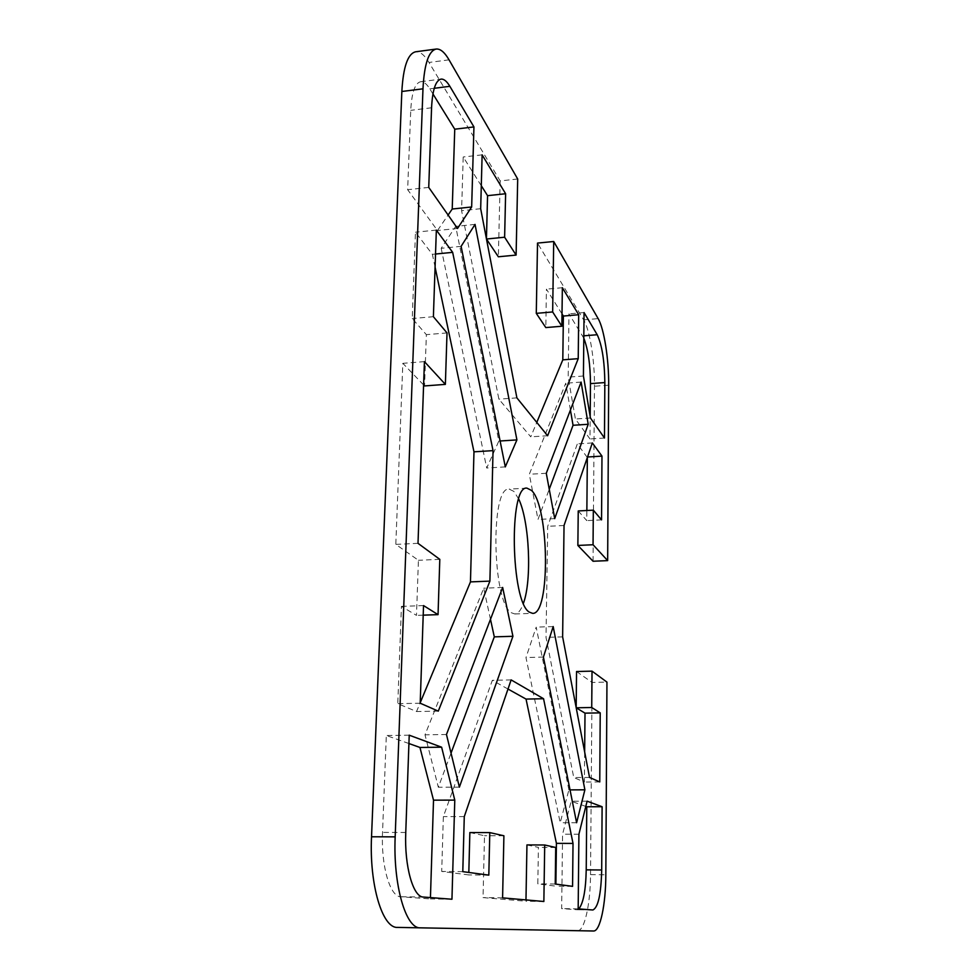 <?xml version="1.0" encoding="UTF-8"?>
<svg xmlns="http://www.w3.org/2000/svg" width="980" height="980" viewBox="0 0 980 980"><rect width="100%" height="100%" fill="white"/><g stroke="black" fill="none" stroke-linecap="round" stroke-linejoin="round"><path stroke-width="0.73" stroke-dasharray="4.9 3.68" d="M518.714 499.041L513.912 491.409L509.171 489.13C490.221 485.798 492.156 602.577 511.425 612.77L514.831 613.97C518.151 613.725 521.017 610.148 523.442 603.239M517.697 179.009L500.168 180.92L428.983 62.463C424.426 54.929 419.991 51.364 415.679 51.781M500.168 180.92L498.355 256.785M481.29 185.722L463.209 156.996L461.592 210.7L498.881 399.166L530.78 436.835L536.783 422.405M562.005 313.882L546.423 289.137L545.811 327.577M593.059 561.246L594.468 386.218C594.787 360.848 589.813 329.746 583.627 319.835L537.518 243.089M578.237 510.948L586.763 520.613L586.861 510.507M587.339 457.513L577.33 443.903L547.71 526.309L546.019 637.38L573.753 777.557L584.386 782.028L584.656 751.954M576.546 671.52L592.079 682.448L606.951 682.105M397.574 927.399L577.563 930.694C584.496 931.27 590.426 904.283 590.524 874.626L592.079 682.448M423.605 384.944L402.829 363.335L395.81 544.39L418.423 560.291L416.488 615.391L401.433 606.387L397.782 703.664L416.549 711.541L420.224 702.721M435.083 267.148L432.388 254.335L415.471 232.211L412.237 318.524L426.361 334.646L424.56 385.936M570.421 410.069L565.766 383.204L529.31 474.271L537.995 519.461L549.241 489.265M583.811 338.198L568.976 313.857L568.192 377.141L575.395 418.999L589.997 438.954L590.181 416.537M469.861 832.547L484.512 835.72L483.042 897.594L525.954 901.233L525.978 899.91M526.946 844.919L538.4 847.394L537.824 883.838L555.856 886.165L555.88 884.132M507.995 689.038L492.34 680.328L443.352 816.61L441.711 871.453L468.746 874.932L468.82 872.457M441.184 248.295L486.705 468.011L498.832 441.074L455.712 226.368L441.184 248.295L461.115 246.335M490.478 619.299L483.704 588.196L425.002 734.816L438.329 787.246L451.033 753.118M568.89 789.892L536.195 627.127L525.978 657.543L560.205 822.722L568.89 789.892L570.029 789.88M432.94 93.933L429.791 88.849C426.643 83.815 423.605 81.426 420.641 81.72C415.005 83.043 411.698 92.586 410.743 110.336L407.643 189.704L437.497 230.508L448.105 215.024M408.93 743.538L386.316 735.502L382.531 832.4C380.963 865.855 390.028 896.884 400.685 896.737L430.392 898.917L430.441 897.594M585.807 806.418L571.168 801.211L562.581 834.188L561.663 908.607L576.975 909.734L578.825 908.913M587.106 801.175L571.168 801.211M578.911 834.237L562.581 834.188M578.176 908.864L561.663 908.607M451.952 899.236L430.392 898.917M409.224 735.184L386.316 735.502M428.738 187.4L407.643 189.704M457.525 228.475L437.497 230.508M543.41 657.066L525.978 657.543M576.608 822.735L560.205 822.722M553.186 626.575L536.195 627.127M502.654 587.449L483.704 588.196M446.464 734.51L425.002 734.816M459.387 787.136L438.329 787.246M500.119 440.988L498.832 441.074M475.043 224.396L455.712 226.368M505.3 466.897L486.705 468.011M511.131 679.899L492.34 680.328M464.275 816.61L443.352 816.61M462.793 871.649L441.711 871.453M488.812 875.14L468.746 874.932M503.904 835.781L484.512 835.72M502.593 897.864L483.042 897.594M543.863 901.49L525.954 901.233M555.709 847.48L538.4 847.394M555.231 884.034L537.824 883.838M572.565 886.361L555.856 886.165M562.361 287.716L546.423 289.137M482.123 154.852L463.209 156.996M480.678 208.703L461.592 210.7M516.889 397.88L498.881 399.166M547.612 435.757L530.78 436.835M584.056 312.571L568.976 313.857M583.431 376.002L568.192 377.141M590.426 417.995L575.395 418.999M604.476 438.023L589.997 438.954M554.705 518.628L537.995 519.461M581.115 382.077L565.766 383.204M546.277 473.279L529.31 474.271M438.281 711.137L416.549 711.541M435.537 254.028L432.388 254.335M436.345 230.092L415.471 232.211M433.393 316.699L412.237 318.524M447.015 332.918L426.361 334.646M424.426 361.632L402.829 363.335M418.007 543.337L395.81 544.39M439.8 559.347L418.423 560.291M423.213 615.158L416.488 615.391M423.532 605.579L401.433 606.387M420.2 703.211L397.782 703.664M589.543 777.459L573.753 777.557M599.76 781.93L584.386 782.028M601.548 519.878L586.763 520.613M592.337 442.948L577.33 443.903M564.039 525.501L547.71 526.309M562.63 636.878L546.019 637.38M449.036 59.841L428.983 62.463M583.627 319.835L598.143 318.623M608.678 385.189L594.468 386.218M590.524 874.626L605.824 874.773M593.5 931L577.563 930.694M592.778 909.979L576.852 909.722M405.757 832.473L382.531 832.4M423.36 897.043L400.685 896.737M434.25 88.286L429.791 88.849M431.568 107.776L410.743 110.336M583.835 335.822L582.622 335.92M526.946 488.138L509.171 489.13M576.975 909.734L592.888 909.979M420.641 81.72L441.049 79.111M514.831 613.97L532.618 613.358"/><path stroke-width="1.47" d="M529.335 612.145C510.801 601.892 508.718 484.745 526.946 488.138L531.515 490.429C549.315 506.623 550.527 614.84 532.618 613.358L529.335 612.145M553.712 241.509L552.659 311.946L561.846 326.242L545.811 327.577L536.28 313.355L537.518 243.089L553.712 241.509L598.143 318.623C604.109 328.57 608.935 359.758 608.678 385.189L607.661 560.609L593.047 544.745L593.329 510.163L601.548 519.878L601.977 456.117L592.337 442.948L564.039 525.501L562.63 636.878L589.543 777.459L599.76 781.93L600.226 712.877L591.724 707.499L592.018 671.141L606.951 682.105L605.824 874.773C605.787 904.503 600.152 931.576 593.5 931L420.408 927.84C405.855 929.04 393.017 884.989 395.173 836.859L422.98 88.812C424.267 64.08 428.664 50.825 436.198 49.049C440.363 48.657 444.638 52.258 449.036 59.841L517.697 179.009L516.105 255.082L498.355 256.785L486.497 239.096M436.198 49.049L415.679 51.781C407.839 53.582 403.233 66.824 401.849 91.483L371.53 836.773C369.203 884.707 382.445 928.587 397.562 927.399L420.396 927.84L397.562 927.399M486.448 238.851L487.562 195.669L481.29 185.722M536.783 422.405L562.802 359.856L563.378 316.05L562.005 313.882M607.661 560.609L593.059 561.246L577.869 545.443L578.237 510.948L593.329 510.163M586.861 510.507L587.339 457.513M584.656 751.954L585.011 713.146L576.203 707.805L591.724 707.499M576.179 707.634L576.546 671.52L592.018 671.141M445.373 384.38L447.015 332.918L433.393 316.699L436.345 230.092L452.662 252.35L493.038 450.629L489.902 581.115L438.281 711.137L420.2 703.211L423.532 605.579L438.048 614.644L439.8 559.347L418.007 543.337L424.426 361.632L445.373 384.38L424.56 385.936L423.605 384.944M420.224 702.721L470.461 581.899L473.977 451.829L435.083 267.148M549.241 489.265L573.055 425.283L570.421 410.069M590.181 416.537L590.475 383.621C590.327 364.474 588.098 349.333 583.811 338.198M523.442 603.239C532.091 579.927 529.445 521.47 518.714 499.041M525.978 899.91L526.946 844.919L544.709 844.993L543.863 901.49L502.593 897.864L503.904 835.781L489.792 832.596L488.812 875.14L462.793 871.649L464.275 816.61L511.131 679.899L543.557 698.728L573.018 843.425L572.565 886.361L555.231 884.034L555.709 847.48L544.709 844.993M555.88 884.132L556.42 843.351L526.04 699.083L507.995 689.038M468.82 872.457L469.861 832.547L489.792 832.596M451.033 753.118L494.3 636.865L490.478 619.299M448.105 215.024L452.221 209.022L454.745 129.201L432.94 93.933M430.441 897.594L433.515 800.17L419.942 747.458L408.93 743.538M578.825 908.913C583.308 903.303 585.783 890.281 586.224 869.848L586.775 806.761L585.807 806.418M561.846 326.242L562.361 287.716L578.69 314.752L578.225 358.656L547.612 435.757L516.889 397.88L480.678 208.703L482.123 154.852L505.619 193.746L504.627 237.221L516.105 255.082M604.844 382.568L604.476 438.023L590.426 417.995L583.431 376.002L584.056 312.571L597.212 334.731C602.002 344.948 604.538 360.897 604.844 382.568L590.475 383.621M546.277 473.279L581.115 382.077L588.196 424.279L554.705 518.628L546.277 473.279M505.3 466.897L461.115 246.335L475.043 224.396L516.913 439.91L505.3 466.897M512.932 636.289L459.387 787.136L446.464 734.51L502.654 587.449L512.932 636.289L494.3 636.865M553.186 626.575L584.889 789.819L576.608 822.735L543.41 657.066L553.186 626.575M449.857 86.314L473.94 126.922L471.662 206.976L457.525 228.475L428.738 187.4L431.568 107.776C432.462 89.964 435.61 80.409 441.049 79.111C443.891 78.841 446.819 81.242 449.857 86.314L434.25 88.286M405.757 832.473L409.224 735.184L441.625 747.201L454.781 800.109L451.952 899.236L423.36 897.043C413.107 897.202 404.311 866.063 405.757 832.473M592.778 909.979L578.176 908.864L578.911 834.237L587.106 801.175L602.112 806.736L601.696 869.983C601.095 894.189 598.155 907.517 592.888 909.979L592.778 909.979M602.112 806.736L586.775 806.761M454.781 800.109L433.515 800.17M441.625 747.201L419.942 747.458M471.662 206.976L452.221 209.022M473.94 126.922L454.745 129.201M584.889 789.819L570.029 789.88M516.913 439.91L500.119 440.988M573.018 843.425L556.42 843.351M543.557 698.728L526.04 699.083M578.225 358.656L562.802 359.856M578.69 314.752L563.378 316.05M552.659 311.946L536.28 313.355M504.627 237.221L486.484 239.022M505.619 193.746L487.562 195.669M588.196 424.279L573.055 425.283M489.902 581.115L470.461 581.899M493.038 450.629L473.977 451.829M452.662 252.35L435.537 254.028M438.048 614.644L423.213 615.158M600.226 712.877L585.011 713.146M593.047 544.745L577.869 545.443M601.977 456.117L587.522 456.999M395.173 836.859L371.53 836.773M401.849 91.483L422.98 88.812M601.696 869.983L586.224 869.848M597.212 334.731L583.835 335.822"/></g></svg>
